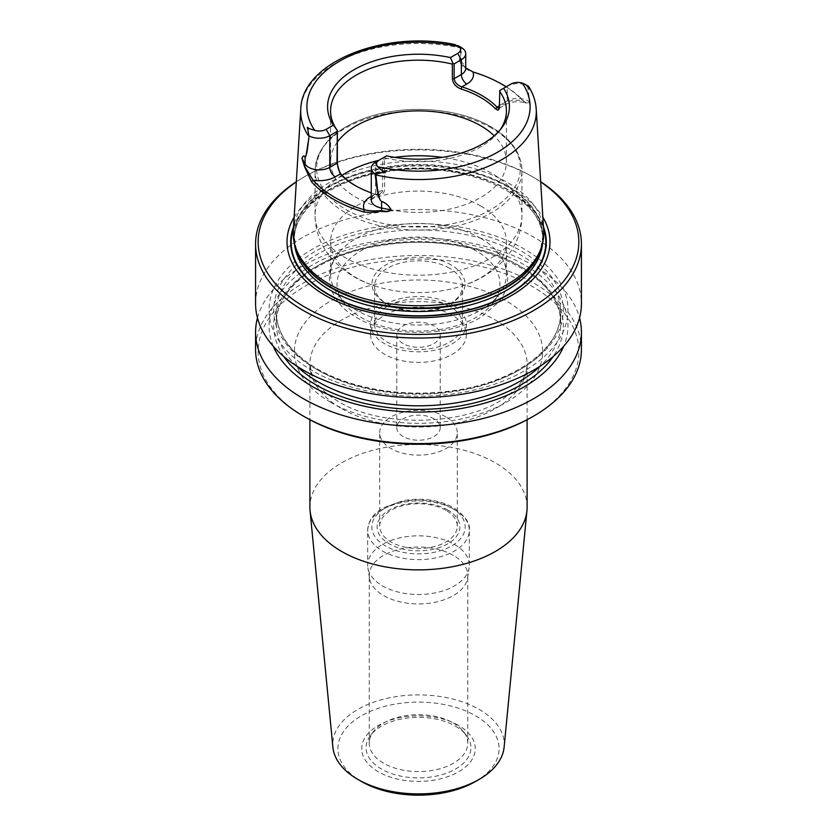 <?xml version="1.0" encoding="UTF-8"?>
<svg xmlns="http://www.w3.org/2000/svg" width="837" height="837" viewBox="0 0 837 837"><rect width="100%" height="100%" fill="white"/><g stroke="black" fill="none" stroke-linecap="round" stroke-linejoin="round"><path stroke-width="0.63" stroke-dasharray="4.18 3.14" d="M305.118 417.119A160.338 92.572 180 0 1 305.128 286.202A160.338 92.572 180 0 1 531.872 286.202A160.338 92.572 180 0 1 531.882 417.119M255.578 303.611A162.922 94.068 180 0 1 418.5 209.543A162.922 94.068 180 0 1 581.422 303.611M296.319 181.744A162.922 94.068 180 0 1 303.297 177.454A162.922 94.068 180 0 1 533.703 177.454A162.922 94.068 180 0 1 540.681 181.744M581.422 349.552A162.922 94.068 0 0 0 533.703 283.032A162.922 94.068 0 0 0 356.154 262.64A162.922 94.068 0 0 0 255.578 349.552M257.461 317.872A162.922 94.068 180 0 1 418.5 238.074A162.922 94.068 180 0 1 579.539 317.872M273.312 346.298A149.467 86.295 180 0 1 418.5 239.497A149.467 86.295 180 0 1 563.688 346.298M312.818 370.969A149.467 86.295 180 0 1 379.82 226.607A149.467 86.295 180 0 1 562.872 332.289A149.467 86.295 180 0 1 312.818 370.969M454.554 44.696L454.261 44.445C450.735 43.838 450.829 43.922 454.554 44.696L461.26 47.489L459.335 61.331C462.275 66.709 467.067 70.392 473.711 72.38A119.126 68.78 180 0 1 498.182 82.193M293.306 230.855A125.268 72.327 180 0 1 476.556 169.325A125.268 72.327 180 0 1 543.694 230.855M506.207 86.776A119.126 68.78 180 0 1 524.067 101.444L528.513 104.395L529.926 103.223L527.687 85.866A14.899 8.6 0 0 0 507.222 86.201L499.773 90.501M355.756 185.845A87.927 50.764 0 0 0 356.321 186.18A87.927 50.764 0 0 0 375.855 194.676C381.034 195.816 383.963 194.079 384.643 189.465L384.643 157.795A87.927 50.764 0 0 0 498.768 131.671A87.927 50.764 0 0 0 500.066 129.902M337.353 142.091A87.927 50.764 0 0 0 330.573 161.635A87.927 50.764 0 0 0 341.601 186.253A87.927 50.764 0 0 0 440.524 210.788A87.927 50.764 0 0 0 506.427 161.635A87.927 50.764 0 0 0 494.186 135.803M386.558 155.86L382.865 157.994L382.488 191.485L379.726 194.027L375.07 194.174A89.559 51.706 180 0 1 371.272 192.887M384.643 157.795L383.995 157.346M480.679 205.965A87.927 50.764 0 0 0 384.853 194.958A87.927 50.764 0 0 0 330.573 241.862A87.927 50.764 0 0 0 377.257 286.693A87.927 50.764 0 0 0 459.743 286.693A87.927 50.764 0 0 0 506.427 241.862A87.927 50.764 0 0 0 480.679 205.965M451.415 265.088A46.548 26.878 0 0 0 385.585 265.088A46.548 26.878 0 0 0 385.585 303.088A46.548 26.878 0 0 0 451.415 303.088A46.548 26.878 0 0 0 451.415 265.088M480.679 238.357A87.927 50.764 0 0 0 340.847 250.441A87.927 50.764 0 0 0 330.573 274.254A87.927 50.764 0 0 0 418.5 325.018A87.927 50.764 0 0 0 506.427 274.254A87.927 50.764 0 0 0 496.153 250.441A87.927 50.764 0 0 0 480.679 238.357M403.141 343.63A21.72 12.545 180 0 1 396.78 334.769A21.72 12.545 180 0 1 418.5 322.224A21.72 12.545 180 0 1 440.22 334.769A21.72 12.545 180 0 1 426.818 346.351A21.72 12.545 180 0 1 403.141 343.63M452.325 315.235A47.845 27.621 0 0 0 400.191 309.251A47.845 27.621 0 0 0 370.655 334.769A47.845 27.621 0 0 0 418.5 362.39A47.845 27.621 0 0 0 466.345 334.769A47.845 27.621 0 0 0 452.325 315.235M452.325 304.678A47.845 27.621 0 0 0 400.191 298.694A47.845 27.621 0 0 0 370.655 324.212A47.845 27.621 0 0 0 418.5 351.833A47.845 27.621 0 0 0 466.345 324.212A47.845 27.621 0 0 0 452.325 304.678M449.584 306.258A43.963 25.382 0 0 0 401.676 300.755A43.963 25.382 0 0 0 374.537 324.212A43.963 25.382 0 0 0 418.5 349.594A43.963 25.382 0 0 0 462.463 324.212A43.963 25.382 0 0 0 449.584 306.258M449.584 268.258A43.963 25.382 0 0 0 401.676 262.755A43.963 25.382 0 0 0 374.537 286.202A43.963 25.382 0 0 0 387.416 304.145A43.963 25.382 0 0 0 449.584 304.145A43.963 25.382 0 0 0 462.463 286.202A43.963 25.382 0 0 0 449.584 268.258M293.557 226.775A127.799 73.782 180 0 1 418.5 168.499A127.799 73.782 180 0 1 543.443 226.775M294.143 217.212A131.482 75.905 180 0 1 418.5 165.946A131.482 75.905 180 0 1 542.857 217.212M540.692 181.922A160.338 92.572 0 0 0 531.882 176.398A160.338 92.572 0 0 0 305.118 176.398A160.338 92.572 0 0 0 296.308 181.922M465.728 67.849L459.743 61.53L461.93 47.908M527.687 85.866L529.695 101.915L526.703 103.118L522.623 100.618A117.504 67.839 0 0 0 506.103 86.849M510.884 84.087L507.222 86.201L507.222 100.974A7.763 4.478 60 0 1 505.621 104.531A7.763 4.478 60 0 1 501.74 104.144L499.647 105.347M499.532 107.847L500.003 90.365M371.272 197.522A7.763 4.478 -120 0 0 374.034 197.396A7.763 4.478 -120 0 0 375.635 193.839L375.635 162.169L382.865 157.994M371.272 196.36L375.07 194.174L375.855 194.676M527.896 86.629L528.304 86.922A117.797 68.006 0 0 1 536.224 109.124M499.647 106.173L500.003 105.148L507.222 100.974A14.899 8.6 180 0 1 529.695 101.915L529.915 102.083M501.74 104.144A22.651 13.078 0 0 1 522.623 100.618L524.067 101.444M472.957 71.94L473.711 72.38M464.263 66.751L465.728 68.435A14.899 8.6 180 0 0 459.743 61.53L459.335 61.331M461.742 48.441L461.135 48.138A117.797 68.006 0 0 0 300.776 109.124M475.479 781.528A80.572 46.516 0 0 0 475.479 715.74A80.572 46.516 0 0 0 361.521 715.74A80.572 46.516 0 0 0 361.521 781.528M504.115 747.159A85.751 49.509 0 0 0 479.13 709.399A85.751 49.509 0 0 0 383.492 699.209A85.751 49.509 0 0 0 332.885 747.159M527.111 507.159A108.611 62.712 0 0 0 495.305 462.819A108.611 62.712 0 0 0 376.932 449.228A108.611 62.712 0 0 0 309.889 507.159M455.579 726.223A52.438 30.278 180 0 1 466.366 735.273A52.438 30.278 180 0 1 418.5 777.908A52.438 30.278 180 0 1 370.634 735.273A52.438 30.278 180 0 1 455.579 726.223M453.34 723.032A49.268 28.448 180 0 1 463.468 731.528A49.268 28.448 180 0 1 467.768 743.141A49.268 28.448 180 0 1 418.5 771.588A49.268 28.448 180 0 1 369.232 743.141A49.268 28.448 180 0 1 373.532 731.528A49.268 28.448 180 0 1 453.34 723.032M453.34 555.37A49.268 28.448 0 0 0 399.647 549.208A49.268 28.448 0 0 0 369.232 575.479A49.268 28.448 0 0 0 369.42 577.948A49.268 28.448 0 0 0 418.5 603.927A49.268 28.448 0 0 0 467.58 577.948A49.268 28.448 0 0 0 467.768 575.479A49.268 28.448 0 0 0 453.34 555.37M454.428 544.416A50.816 29.337 180 0 1 469.316 565.163A50.816 29.337 180 0 1 469.128 567.716A50.816 29.337 180 0 1 418.5 594.5A50.816 29.337 180 0 1 367.872 567.716A50.816 29.337 180 0 1 367.684 565.163A50.816 29.337 180 0 1 399.05 538.055A50.816 29.337 180 0 1 454.428 544.416M447.753 510.026A41.379 23.886 0 0 0 378.533 520.74A41.379 23.886 0 0 0 429.214 549.993A41.379 23.886 0 0 0 447.753 510.026M445.933 510.308A38.795 22.4 0 0 0 403.654 505.454A38.795 22.4 0 0 0 379.705 526.149A38.795 22.4 0 0 0 391.067 541.989A38.795 22.4 0 0 0 433.346 546.843A38.795 22.4 0 0 0 457.295 526.149A38.795 22.4 0 0 0 445.933 510.308M403.141 436.548A21.72 12.545 180 0 1 396.78 427.676A21.72 12.545 180 0 1 410.182 416.083A21.72 12.545 180 0 1 433.859 418.803A21.72 12.545 180 0 1 440.22 427.676A21.72 12.545 180 0 1 426.818 439.258A21.72 12.545 180 0 1 403.141 436.548M445.933 416.91A38.795 22.4 0 0 0 403.654 412.055A38.795 22.4 0 0 0 379.705 432.75A38.795 22.4 0 0 0 418.5 455.14A38.795 22.4 0 0 0 457.295 432.75A38.795 22.4 0 0 0 445.933 416.91M317.924 370.132A142.238 82.12 180 0 1 276.262 312.065A142.238 82.12 180 0 1 418.5 229.945A142.238 82.12 180 0 1 560.738 312.065A142.238 82.12 180 0 1 472.926 387.939A142.238 82.12 180 0 1 317.924 370.132M316.093 369.075A144.822 83.616 180 0 1 381.013 229.192A144.822 83.616 180 0 1 558.384 331.598A144.822 83.616 180 0 1 316.093 369.075M283.837 356.562A144.822 83.616 180 0 1 418.5 242.186A144.822 83.616 180 0 1 553.163 356.562M296.685 366.072A142.238 82.12 180 0 1 276.262 323.678A142.238 82.12 180 0 1 418.5 241.558A142.238 82.12 180 0 1 560.738 323.678A142.238 82.12 180 0 1 540.315 366.072M330.73 402.335A124.138 71.668 180 0 1 386.37 282.435A124.138 71.668 180 0 1 538.4 370.205A124.138 71.668 180 0 1 330.73 402.335M341.988 175.299A103.443 59.72 0 0 0 315.057 215.486A103.443 59.72 0 0 0 418.5 275.206A103.443 59.72 0 0 0 521.943 215.486A103.443 59.72 0 0 0 491.643 173.259A103.443 59.72 0 0 0 442.344 157.366M394.656 157.366A103.443 59.72 0 0 0 378.816 160.327M491.643 128.187A103.443 59.72 0 0 0 378.91 115.234A103.443 59.72 0 0 0 315.057 170.413A103.443 59.72 0 0 0 418.5 230.133A103.443 59.72 0 0 0 521.943 170.413A103.443 59.72 0 0 0 491.643 128.187M476.107 250.838A81.461 47.029 0 0 0 339.812 271.92A81.461 47.029 0 0 0 439.582 329.516A81.461 47.029 0 0 0 476.107 250.838M490.545 126.628A101.894 58.831 0 0 0 320.079 152.993A101.894 58.831 0 0 0 444.876 225.038A101.894 58.831 0 0 0 490.545 126.628M293.463 228.375A127.339 73.52 180 0 1 418.5 168.76A127.339 73.52 180 0 1 543.537 228.375M294.425 243.368A124.242 71.731 180 0 1 294.258 239.748A124.242 71.731 180 0 1 418.5 168.017A124.242 71.731 180 0 1 542.742 239.748A124.242 71.731 180 0 1 542.575 243.368M295.628 247.522A124.242 71.731 180 0 1 294.258 236.902A124.242 71.731 180 0 1 418.5 165.171A124.242 71.731 180 0 1 542.742 236.902A124.242 71.731 180 0 1 541.372 247.522M296.413 249.844A124.347 71.794 180 0 1 418.5 164.45A124.347 71.794 180 0 1 540.587 249.844L542.742 236.902L542.742 239.748C546.048 197.469 465.539 159.428 390.429 171.166C334.779 177.883 292.96 208.936 294.258 239.748L294.258 236.902L296.413 249.844M380.49 193.661L374.034 197.396L371.272 199.949A14.899 8.6 180 0 1 375.635 193.839L382.865 189.675L384.643 189.465M341.695 408.665A108.611 62.712 0 0 0 460.068 422.267A108.611 62.712 0 0 0 527.111 364.325A108.611 62.712 0 0 0 418.5 301.623A108.611 62.712 0 0 0 309.889 364.325A108.611 62.712 0 0 0 341.695 408.665M458.634 725.459A56.77 32.769 0 0 0 363.666 740.149A56.77 32.769 0 0 0 433.189 780.283A56.77 32.769 0 0 0 458.634 725.459M454.428 509.555A50.816 29.337 180 0 1 469.316 530.292A50.816 29.337 180 0 1 418.5 559.639A50.816 29.337 180 0 1 367.684 530.292A50.816 29.337 180 0 1 399.05 503.194A50.816 29.337 180 0 1 454.428 509.555M451.509 507.86A46.684 26.951 180 0 1 430.584 552.954A46.684 26.951 180 0 1 373.407 519.944A46.684 26.951 180 0 1 451.509 507.86M276.262 312.065C276.67 333.806 290.376 352.764 317.39 368.95C351.142 388.786 403.434 397.491 450.557 390.994C514.106 383.315 562.129 347.878 560.738 312.065L560.738 323.678C564.326 274.609 472.214 231.41 386.443 244.749C322.894 252.439 274.871 287.865 276.262 323.678L276.262 312.065M506.427 161.635L506.427 110.944M330.573 161.635L330.573 110.944M498.768 131.671L501.489 128.145M377.257 286.693C356.96 280.688 340.711 269.995 328.481 254.605C319.765 243.065 315.287 230.018 315.057 215.486L315.057 170.413C316.878 145.69 335.574 127.58 371.168 116.092C397.952 108.35 425.478 107.324 453.727 112.995C467.831 116.008 480.25 120.591 491.005 126.764C511.041 138.555 521.357 153.108 521.943 170.413L521.943 215.486C521.713 230.018 517.235 243.065 508.519 254.605C496.289 269.995 480.04 280.688 459.743 286.693M340.847 250.441C320.759 270.822 328.125 301.55 355.275 316.7C389.1 338.002 449.333 337.332 481.421 316.878L498.549 302.272C504.502 294.844 507.557 286.735 507.724 277.968C507.609 267.861 503.759 258.685 496.153 250.441M506.427 274.254L506.427 241.862M330.573 274.254L330.573 241.862M466.345 334.769L466.345 324.212M370.655 334.769L370.655 324.212M462.463 324.212L462.463 286.202M374.537 324.212L374.537 286.202M449.584 304.145L451.415 303.088M387.416 304.145L385.585 303.088M305.118 176.398L303.297 177.454M531.882 176.398L533.703 177.454M499.155 108.255L505.621 104.531C511.721 101.423 518.752 100.953 526.703 103.118M356.321 186.18L355.17 185.511M499.762 107.303L499.354 108.695M525.751 103.066L523.795 101.559M527.111 419.755L527.111 364.325C526.588 376.336 519.767 386.997 506.636 396.309C470.08 425.562 381.526 428.743 338.483 401.572C324.526 393.128 315.748 384.319 312.138 375.133L309.889 364.325L309.889 419.755M373.532 731.528L370.634 735.273M463.468 731.528L466.366 735.273M467.768 743.141L467.768 575.479M369.232 743.141L369.232 575.479M467.58 577.948L469.128 567.716M369.42 577.948L367.872 567.716M469.316 565.163L469.316 530.292C470.467 523.47 465.226 515.927 453.581 507.651C438.839 499.773 421.994 497.44 403.047 500.652L382.718 508.069C375.081 513.322 368.939 517.486 367.684 530.292L367.684 565.163M396.78 334.769L396.78 427.676M440.22 334.769L440.22 427.676M457.295 526.149L457.295 432.75M379.705 526.149L379.705 432.75"/><path stroke-width="1.26" d="M533.703 416.062L531.882 417.119A160.338 92.572 180 0 1 305.118 417.119L303.297 416.062A162.922 94.068 0 0 0 533.703 416.062A162.922 94.068 0 0 0 581.422 349.552L581.422 332.143A162.922 94.068 180 0 1 480.846 419.044A162.922 94.068 180 0 1 303.297 398.653A162.922 94.068 180 0 1 255.578 332.143A162.922 94.068 180 0 1 257.461 317.872M540.681 181.744A162.922 94.068 180 0 1 581.422 243.975L581.422 303.611A162.922 94.068 180 0 1 480.846 390.513A162.922 94.068 180 0 1 303.297 370.121A162.922 94.068 180 0 1 255.578 303.611L255.578 243.975A162.922 94.068 180 0 1 296.319 181.744M581.422 243.975A162.922 94.068 180 0 1 480.846 330.877A162.922 94.068 180 0 1 303.297 310.485A162.922 94.068 180 0 1 255.578 243.975M255.578 332.143L255.578 349.552A162.922 94.068 0 0 0 303.297 416.062M579.539 317.872A162.922 94.068 180 0 1 581.422 332.143M563.688 346.298A149.467 86.295 180 0 1 458.76 408.895A149.467 86.295 180 0 1 312.818 386.809A149.467 86.295 180 0 1 273.312 346.298M375.07 173.981L375.865 174.933A117.797 68.006 0 0 0 536.224 109.124L543.694 230.855A125.268 72.327 180 0 1 541.508 247.114A125.268 72.327 180 0 1 455.213 302.565A125.268 72.327 180 0 1 329.914 284.559A125.268 72.327 180 0 1 295.492 247.114A125.268 72.327 180 0 1 293.306 230.855L300.776 109.124A117.797 68.006 0 0 0 308.696 136.149L308.863 135.479L309.104 136.567C307.922 143.629 307.493 154.102 305.076 157.22C304.061 155.368 303.036 155.797 302.011 158.486L304.626 166.207L313.038 180.196A118.54 68.435 0 0 0 364.377 209.836C369.808 210.976 375.489 211.217 381.421 210.547C385.69 211.698 388.881 211.479 391.015 209.878C389.027 205.85 385.878 203.014 381.567 201.382C379.14 200.409 377.696 192.897 376.964 188.199L375.07 173.981A14.899 8.6 180 0 1 371.272 168.247A14.899 8.6 180 0 1 375.635 162.169L386.558 155.86A90.909 52.49 0 0 0 501.489 128.145A90.909 52.49 0 0 0 503.623 88.283L499.773 90.501L499.365 108.674L497.931 110.233L495.399 108.768A87.927 50.764 0 0 0 461.145 88.994C455.966 87.048 453.037 83.679 452.357 78.877L452.357 64.093A87.927 50.764 0 0 0 330.573 110.944A87.927 50.764 0 0 0 337.353 130.488L337.353 162.158C337.51 167.254 338.933 171.501 341.601 174.902A87.927 50.764 0 0 0 355.756 185.845M506.103 86.849A117.504 67.839 0 0 0 497.094 81.628L498.182 82.193A119.126 68.78 180 0 1 506.207 86.776M375.258 174.766L375.865 174.933L377.403 188.273C378.659 196.695 380.05 201.047 381.567 201.319C385.794 202.878 388.985 205.714 391.141 209.825C388.985 211.834 385.731 212.221 381.39 210.987C375.489 212.389 369.577 212.703 363.635 211.939A120.172 69.377 180 0 1 311.584 181.891L304.532 166.615L301.969 158.339C303.004 155.672 304.04 155.274 305.076 157.157C305.568 158.047 306.311 154.929 307.284 147.804L309.104 136.567M375.74 174.096L382.446 172.527C385.899 173.646 386.516 171.459 382.739 171.24L377.581 166.657A9.72 5.618 180 0 1 379.297 160.055L375.635 162.169M524.82 84.192L528.147 86.117L529.214 87.801C530.083 89.674 529.779 89.475 528.314 87.194L525.626 84.694L522.319 83.093A9.72 5.618 0 0 0 510.884 84.087L503.623 88.283M452.357 64.093L453.005 63.497L450.442 57.575A90.909 52.49 0 0 0 354.218 69.607A90.909 52.49 0 0 0 333.377 125.163L326.116 129.358A9.72 5.618 180 0 1 314.681 130.342L308.686 128.479C307.242 126.68 306.949 126.994 307.786 129.421L308.863 135.479M450.442 57.575L457.703 53.38A9.72 5.618 0 0 0 459.419 46.778L454.261 44.445M528.137 86.106L528.796 86.734M500.066 129.902A87.927 50.764 0 0 0 506.427 110.944A87.927 50.764 0 0 0 499.647 91.4M494.186 135.803A87.927 50.764 0 0 0 480.679 125.738A87.927 50.764 0 0 0 337.353 142.091M371.272 192.887A89.559 51.706 180 0 1 355.17 185.511A89.559 51.706 180 0 1 340.178 174.023L336.997 163.194L337.353 130.488M337.227 130.342L333.377 125.163M543.443 226.775A127.799 73.782 180 0 1 479.611 307.085A127.799 73.782 180 0 1 328.135 294.457A127.799 73.782 180 0 1 293.557 226.775M542.857 217.212A131.482 75.905 180 0 1 488.117 306.248A131.482 75.905 180 0 1 325.53 295.534A131.482 75.905 180 0 1 294.143 217.212M296.308 181.922A160.338 92.572 0 0 0 305.128 307.315A160.338 92.572 0 0 0 527.184 309.92A160.338 92.572 0 0 0 540.692 181.922M497.094 81.628A117.504 67.839 0 0 0 472.957 71.94L465.728 67.849M453.005 63.497L454.135 63.894L461.365 59.72A14.899 8.6 0 0 0 465.728 53.641A14.899 8.6 0 0 0 461.93 47.908L461.26 47.489M454.135 63.894L454.135 78.668C454.815 82.675 457.42 85.395 461.93 86.839A89.559 51.706 180 0 1 496.822 106.979L498.025 108.099L499.532 107.847M336.997 131.514L329.778 135.688A14.899 8.6 180 0 1 309.313 136.023M337.353 162.158L336.997 163.194L329.778 167.358A7.763 4.478 -120 0 0 335.26 176.869L340.178 174.023L341.601 174.902M495.399 108.768L499.647 105.347M461.145 88.994L461.93 86.839L466.847 84.003A7.763 4.478 60 0 1 461.365 74.503L461.365 59.72L457.703 53.38M381.567 201.319L381.567 208.099A14.899 8.6 180 0 1 371.272 199.917L371.272 168.247M391.141 209.825L381.567 208.099A7.763 1.956 100.6 0 1 381.421 210.547L381.39 210.987M363.635 211.939L364.377 209.836A22.651 13.078 0 0 1 370.153 197.009A7.763 4.478 -120 0 0 371.272 197.522M311.584 181.891L313.038 180.196A22.651 13.078 0 0 0 335.26 176.869M301.969 158.339L305.076 163.937L305.076 157.157M309.889 419.755L309.889 507.159A108.611 62.712 0 0 0 310.056 510.654L332.885 747.159A85.751 49.509 0 0 0 357.87 779.414L361.521 781.528A80.572 46.516 0 0 0 475.479 781.528L479.13 779.414A85.751 49.509 0 0 0 504.115 747.159L526.944 510.654A108.611 62.712 0 0 0 527.111 507.159L527.111 419.755M357.87 779.414A85.751 49.509 0 0 0 479.13 779.414M310.056 510.654A108.611 62.712 0 0 0 341.695 551.499A108.611 62.712 0 0 0 457.253 565.739A108.611 62.712 0 0 0 526.944 510.654M553.163 356.562A144.822 83.616 180 0 1 316.093 384.915A144.822 83.616 180 0 1 283.837 356.562M540.315 366.072A142.238 82.12 180 0 1 317.924 381.745A142.238 82.12 180 0 1 296.685 366.072M377.581 166.657A111.593 64.428 0 0 0 497.408 152.282A111.593 64.428 0 0 0 522.319 83.093M459.419 46.778A111.593 64.428 0 0 0 339.592 61.164A111.593 64.428 0 0 0 314.681 130.342M442.344 157.366A103.443 59.72 0 0 0 394.656 157.366M378.816 160.327A103.443 59.72 0 0 0 341.988 175.299M543.537 228.375A127.339 73.52 180 0 1 478.189 307.221A127.339 73.52 180 0 1 328.46 294.268A127.339 73.52 180 0 1 293.463 228.375M542.575 243.368A124.242 71.731 180 0 1 463.133 306.687A124.242 71.731 180 0 1 330.646 290.47A124.242 71.731 180 0 1 294.425 243.368M541.372 247.522A124.242 71.731 180 0 1 457.389 305.024A124.242 71.731 180 0 1 330.646 287.614A124.242 71.731 180 0 1 295.628 247.522M541.508 247.114L540.587 249.844A124.347 71.794 180 0 1 454.941 304.877A124.347 71.794 180 0 1 330.573 287.007A124.347 71.794 180 0 1 296.413 249.844L295.492 247.114M465.728 53.641L465.728 68.435A14.899 8.6 180 0 1 461.365 74.503L454.135 78.668L452.357 78.877M466.847 84.003A22.651 13.078 0 0 0 472.957 71.94M528.314 87.194L529.214 87.801M326.116 129.358L329.778 135.688L329.778 167.358A14.899 8.6 180 0 1 305.076 163.937A7.763 6.026 -29.4 0 1 304.626 166.207L304.532 166.615M382.739 171.24L382.446 172.527M308.686 128.479L307.786 129.421M371.272 196.36L370.153 197.009M536.224 109.124C535.711 101.371 533.263 93.964 528.89 86.881M300.776 109.124C301.937 61.656 385.292 29.776 455.15 44.602M457.891 45.554L461.218 47.468"/></g></svg>
